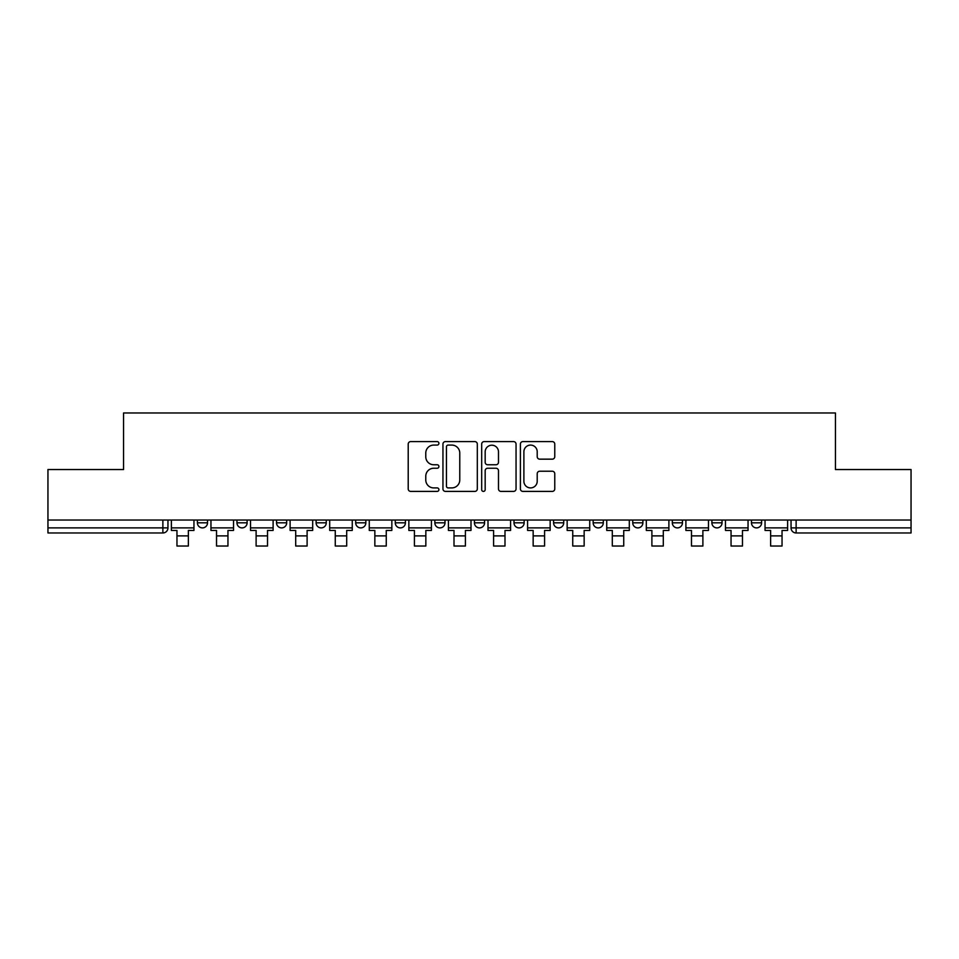 <?xml version="1.0" encoding="UTF-8"?>
<svg xmlns="http://www.w3.org/2000/svg" width="959" height="959" viewBox="0 0 959 959"><rect width="100%" height="100%" fill="white"/><g stroke="black" fill="none" stroke-linecap="round" stroke-linejoin="round"><path stroke-width="1.44" d="M438.91 443.334A1.738 1.738 0 0 0 437.16 441.596L410.704 441.596A2.493 2.493 0 0 0 408.21 444.089L408.21 488.91A2.493 2.493 0 0 0 410.704 491.404L437.16 491.404A1.738 1.738 0 0 0 438.91 489.653A1.738 1.738 0 0 0 437.16 487.915L433.744 487.915A7.972 7.972 0 0 1 425.772 479.944L425.772 476.215A7.972 7.972 0 0 1 433.744 468.244L437.16 468.244A1.738 1.738 0 0 0 438.91 466.494A1.738 1.738 0 0 0 437.16 464.755L433.744 464.755A7.972 7.972 0 0 1 425.772 456.784L425.772 453.056A7.972 7.972 0 0 1 433.744 445.084L437.16 445.084A1.738 1.738 0 0 0 438.91 443.334M632.736 520.03L632.736 522.823L642.89 522.823A5.071 5.071 0 0 1 637.807 527.894A5.071 5.071 0 0 1 632.736 522.823L632.736 520.03M514 520.03L514 522.823L524.153 522.823A5.071 5.071 0 0 1 519.083 527.894A5.071 5.071 0 0 1 514 522.823L514 520.03M434.847 520.03L434.847 522.823L445 522.823A5.071 5.071 0 0 1 439.917 527.894A5.071 5.071 0 0 1 434.847 522.823L434.847 520.03M395.276 520.03L395.276 522.823L405.417 522.823A5.071 5.071 0 0 1 400.347 527.894A5.071 5.071 0 0 1 395.276 522.823L395.276 520.03M316.11 522.823L316.11 520.03L316.11 522.823A5.071 5.071 0 0 0 321.193 527.894A5.071 5.071 0 0 1 316.11 522.823L326.264 522.823A5.071 5.071 0 0 1 321.193 527.894M236.957 522.823L236.957 520.03L236.957 522.823A5.071 5.071 0 0 0 242.028 527.894A5.071 5.071 0 0 1 236.957 522.823L247.11 522.823A5.071 5.071 0 0 1 242.028 527.894A5.071 5.071 0 0 0 247.11 522.823L247.11 520.03L247.11 522.823M552.276 459.157A2.493 2.493 0 0 0 554.77 456.664L554.77 444.089A2.493 2.493 0 0 0 552.276 441.596L522.895 441.596A2.493 2.493 0 0 0 520.401 444.089L520.401 488.91A2.493 2.493 0 0 0 522.895 491.404L552.276 491.404A2.493 2.493 0 0 0 554.77 488.91L554.77 473.722A2.493 2.493 0 0 0 552.276 471.229L539.701 471.229A2.493 2.493 0 0 0 537.208 473.722L537.208 481.25A6.665 6.665 0 0 1 530.555 487.915A6.665 6.665 0 0 1 523.89 481.25L523.89 451.737A6.665 6.665 0 0 1 530.555 445.084A6.665 6.665 0 0 1 537.208 451.737L537.208 456.664A2.493 2.493 0 0 0 539.701 459.157L552.276 459.157M47.95 520.03L47.95 469.538L123.555 469.538L123.555 412.969L835.445 412.969L835.445 469.538L911.05 469.538L911.05 520.03L47.95 520.03L47.95 527.894L167.957 527.894L167.957 520.03L167.957 527.894A5.071 5.071 0 0 1 162.874 532.964L47.95 532.964L47.95 527.894M477.318 444.089A2.493 2.493 0 0 0 474.825 441.596L445.444 441.596A2.493 2.493 0 0 0 442.95 444.089L442.95 488.91A2.493 2.493 0 0 0 445.444 491.404L474.825 491.404A2.493 2.493 0 0 0 477.318 488.91L477.318 444.089M484.175 441.596L513.556 441.596A2.493 2.493 0 0 1 516.05 444.089L516.05 488.91A2.493 2.493 0 0 1 513.556 491.404L500.982 491.404A2.493 2.493 0 0 1 498.488 488.91L498.488 470.737A2.493 2.493 0 0 0 495.995 468.244L487.651 468.244A2.493 2.493 0 0 0 485.17 470.737L485.17 489.653A1.738 1.738 0 0 1 483.42 491.404A1.738 1.738 0 0 1 481.682 489.653L481.682 444.089A2.493 2.493 0 0 1 484.175 441.596M791.043 520.03L791.043 527.894L911.05 527.894L911.05 532.964L796.126 532.964A5.071 5.071 0 0 1 791.043 527.894M911.05 520.03L911.05 527.894M761.614 520.03L761.614 522.823A5.071 5.071 0 0 1 756.543 527.894A5.071 5.071 0 0 1 751.472 522.823L761.614 522.823A5.071 5.071 0 0 1 756.543 527.894M751.472 520.03L751.472 522.823M722.043 520.03L722.043 522.823A5.071 5.071 0 0 1 716.972 527.894A5.071 5.071 0 0 1 711.89 522.823L722.043 522.823M711.89 520.03L711.89 522.823M682.46 520.03L682.46 522.823A5.071 5.071 0 0 1 677.39 527.894A5.071 5.071 0 0 1 672.319 522.823A5.071 5.071 0 0 0 677.39 527.894M672.319 520.03L672.319 522.823L682.46 522.823M642.89 520.03L642.89 522.823A5.071 5.071 0 0 1 637.807 527.894M603.307 520.03L603.307 522.823A5.071 5.071 0 0 1 598.236 527.894A5.071 5.071 0 0 1 593.153 522.823L603.307 522.823M593.153 520.03L593.153 522.823M563.724 520.03L563.724 522.823A5.071 5.071 0 0 1 558.653 527.894A5.071 5.071 0 0 1 553.583 522.823L563.724 522.823L563.724 520.03M553.583 520.03L553.583 522.823M524.153 520.03L524.153 522.823M484.571 520.03L484.571 522.823A5.071 5.071 0 0 1 479.5 527.894A5.071 5.071 0 0 1 474.429 522.823L484.571 522.823L484.571 520.03M474.429 520.03L474.429 522.823M445 522.823L445 520.03L445 522.823A5.071 5.071 0 0 1 439.917 527.894M405.417 522.823L405.417 520.03L405.417 522.823A5.071 5.071 0 0 1 400.347 527.894M365.847 520.03L365.847 522.823A5.071 5.071 0 0 1 360.764 527.894A5.071 5.071 0 0 1 355.693 522.823A5.071 5.071 0 0 0 360.764 527.894A5.071 5.071 0 0 0 365.847 522.823L365.847 520.03M355.693 520.03L355.693 522.823L365.847 522.823M326.264 520.03L326.264 522.823M286.681 520.03L286.681 522.823A5.071 5.071 0 0 1 281.61 527.894A5.071 5.071 0 0 1 276.54 522.823L286.681 522.823M276.54 520.03L276.54 522.823M207.528 520.03L207.528 522.823A5.071 5.071 0 0 1 202.457 527.894A5.071 5.071 0 0 1 197.386 522.823A5.071 5.071 0 0 0 202.457 527.894A5.071 5.071 0 0 0 207.528 522.823L207.528 520.03M197.386 520.03L197.386 522.823L207.528 522.823M448.189 445.084A1.738 1.738 0 0 0 446.438 446.822L446.438 486.165A1.738 1.738 0 0 0 448.189 487.915L451.797 487.915A7.972 7.972 0 0 0 459.769 479.944L459.769 453.056A7.972 7.972 0 0 0 451.797 445.084L448.189 445.084M498.488 451.869A6.665 6.665 0 0 0 491.823 445.204A6.665 6.665 0 0 0 485.17 451.869L485.17 462.262A2.493 2.493 0 0 0 487.651 464.755L495.995 464.755A2.493 2.493 0 0 0 498.488 462.262L498.488 451.869M171.373 527.894L193.958 527.894L193.958 530.435L188.372 530.435L188.372 546.031L176.959 546.031L176.959 530.435L171.373 530.435L171.373 520.03M193.958 527.894L193.958 520.03M210.956 527.894L233.528 527.894L233.528 530.435L227.954 530.435L227.954 546.031L216.53 546.031L216.53 530.435L210.956 530.435L210.956 520.03M233.528 527.894L233.528 520.03M250.527 527.894L273.111 527.894L273.111 530.435L267.525 530.435L267.525 546.031L256.113 546.031L256.113 530.435L250.527 530.435L250.527 520.03M273.111 527.894L273.111 520.03M290.109 527.894L312.694 527.894L312.694 530.435L307.108 530.435L307.108 546.031L295.696 546.031L295.696 530.435L290.109 530.435L290.109 520.03M312.694 527.894L312.694 520.03M329.692 527.894L352.265 527.894L352.265 530.435L346.69 530.435L346.69 546.031L335.266 546.031L335.266 530.435L329.692 530.435L329.692 520.03M352.265 527.894L352.265 520.03M369.263 527.894L391.847 527.894L391.847 530.435L386.261 530.435L386.261 546.031L374.849 546.031L374.849 530.435L369.263 530.435L369.263 520.03M391.847 527.894L391.847 520.03M408.846 527.894L431.418 527.894L431.418 530.435L425.844 530.435L425.844 546.031L414.42 546.031L414.42 530.435L408.846 530.435L408.846 520.03M431.418 527.894L431.418 520.03M448.416 527.894L471.001 527.894L471.001 530.435L465.415 530.435L465.415 546.031L454.003 546.031L454.003 530.435L448.416 530.435L448.416 520.03M471.001 527.894L471.001 520.03M487.999 527.894L510.584 527.894L510.584 530.435L504.997 530.435L504.997 546.031L493.585 546.031L493.585 530.435L487.999 530.435L487.999 520.03M510.584 527.894L510.584 520.03M527.582 527.894L550.154 527.894L550.154 530.435L544.58 530.435L544.58 546.031L533.156 546.031L533.156 530.435L527.582 530.435L527.582 520.03M550.154 527.894L550.154 520.03M567.153 527.894L589.737 527.894L589.737 530.435L584.151 530.435L584.151 546.031L572.739 546.031L572.739 530.435L567.153 530.435L567.153 520.03M589.737 527.894L589.737 520.03M606.735 527.894L629.308 527.894L629.308 530.435L623.734 530.435L623.734 546.031L612.31 546.031L612.31 530.435L606.735 530.435L606.735 520.03M629.308 527.894L629.308 520.03M646.306 527.894L668.891 527.894L668.891 530.435L663.304 530.435L663.304 546.031L651.892 546.031L651.892 530.435L646.306 530.435L646.306 520.03M668.891 527.894L668.891 520.03M685.889 527.894L708.473 527.894L708.473 530.435L702.887 530.435L702.887 546.031L691.475 546.031L691.475 530.435L685.889 530.435L685.889 520.03M708.473 527.894L708.473 520.03M725.472 527.894L748.044 527.894L748.044 530.435L742.47 530.435L742.47 546.031L731.046 546.031L731.046 530.435L725.472 530.435L725.472 520.03M748.044 527.894L748.044 520.03M765.042 527.894L787.627 527.894L787.627 530.435L782.041 530.435L782.041 546.031L770.628 546.031L770.628 530.435L765.042 530.435L765.042 520.03M787.627 527.894L787.627 520.03M162.874 520.03L162.874 532.964M796.126 520.03L796.126 532.964M176.959 535.889L188.372 535.889M216.53 535.889L227.954 535.889M256.113 535.889L267.525 535.889M295.696 535.889L307.108 535.889M335.266 535.889L346.69 535.889M374.849 535.889L386.261 535.889M414.42 535.889L425.844 535.889M454.003 535.889L465.415 535.889M493.585 535.889L504.997 535.889M533.156 535.889L544.58 535.889M572.739 535.889L584.151 535.889M612.31 535.889L623.734 535.889M651.892 535.889L663.304 535.889M691.475 535.889L702.887 535.889M731.046 535.889L742.47 535.889M770.628 535.889L782.041 535.889"/></g></svg>
